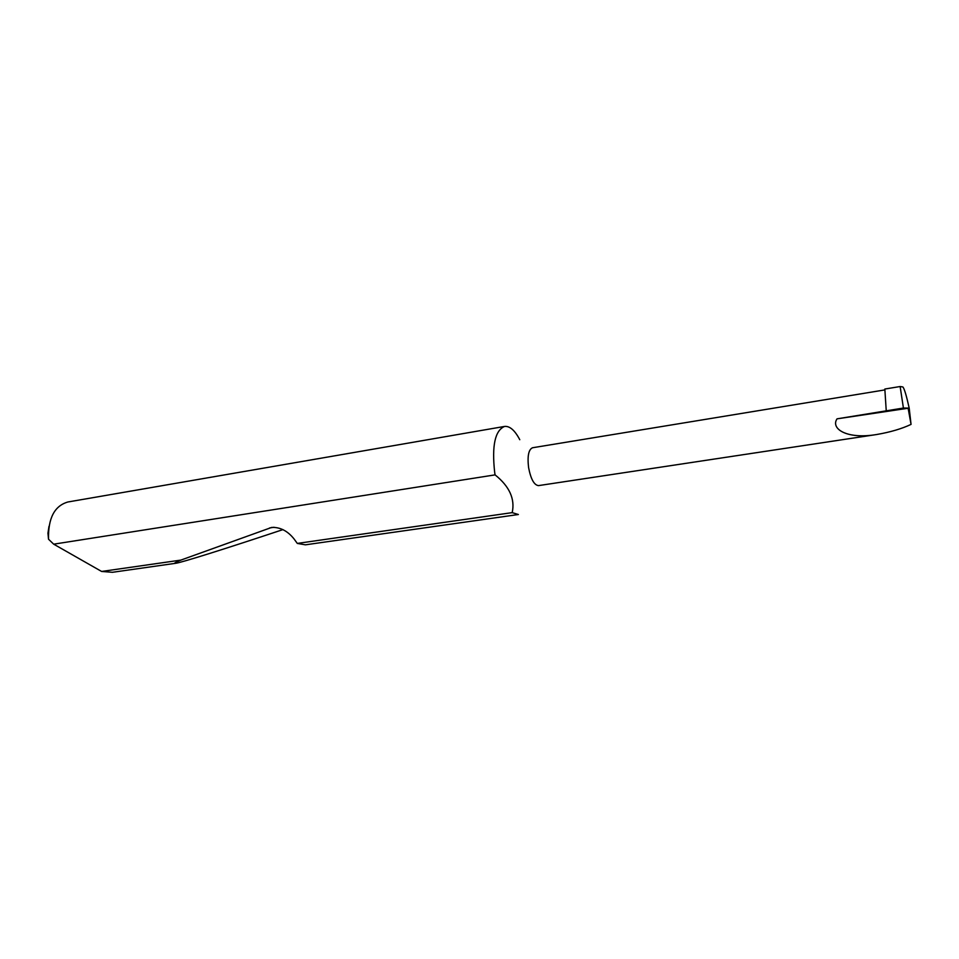 <?xml version="1.0" encoding="UTF-8"?>
<svg xmlns="http://www.w3.org/2000/svg" width="959" height="959" viewBox="0 0 959 959"><rect width="100%" height="100%" fill="white"/><g stroke="black" fill="none" stroke-linecap="round" stroke-linejoin="round"><path stroke-width="1.44" d="M884.857 389.905L532.569 447.745C528.601 449.459 527.27 456.052 528.577 467.501C530.795 479.056 534.103 485.098 538.502 485.614L876.574 434.535C846.653 439.57 830.41 428.673 837.039 418.843L909.192 408.09L911.05 424.393C901.748 428.793 890.264 432.173 876.574 434.535M519.778 439.713C514.851 430.327 509.792 425.904 504.59 426.431C495.024 430.423 491.727 445.767 494.688 472.451L495.084 474.873C509.481 486.405 515.187 498.992 512.19 512.633L518.387 514.515L305.37 544.832L297.302 543.417L512.19 512.633M504.59 426.431L67.885 501.989C54.483 505.861 48.034 518.268 48.525 539.222L53.692 544.173L101.618 571.456L112.455 572.295L175.521 563.317C173.399 563.568 175.173 562.489 180.855 560.104L271.661 527.426C280.136 527.066 287.592 530.89 294.017 538.898L297.302 543.417M282.953 529.608C225.413 548.764 180.76 562.825 175.521 563.317M101.618 571.456L180.855 560.104M837.039 418.843L903.414 408.043L908.101 408.078L911.05 424.393M909.192 408.09C906.423 395.564 904.313 388.515 902.851 386.957L900.141 386.525L884.833 389.042L886.236 410.752M53.692 544.173L495.084 474.873M48.525 539.222L47.95 533.192L48.993 526.299M903.414 408.043L900.141 386.525M269.539 527.965L274.034 527.27"/></g></svg>
